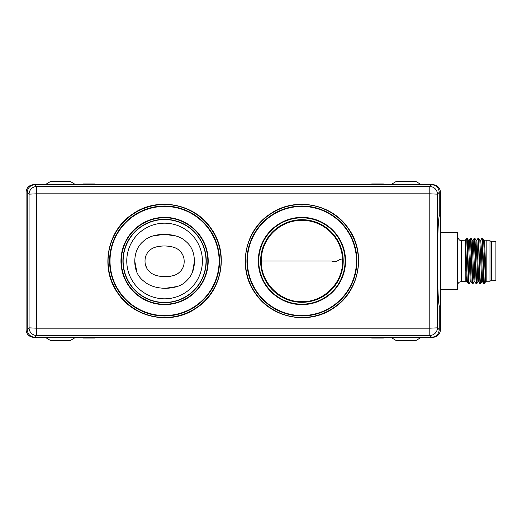 <?xml version="1.0" encoding="UTF-8"?>
<svg xmlns="http://www.w3.org/2000/svg" width="522" height="522" viewBox="0 0 522 522"><rect width="100%" height="100%" fill="white"/><g stroke="black" fill="none" stroke-linecap="round" stroke-linejoin="round"><path stroke-width="0.78" d="M390.802 337.297L396.524 340.729L415.597 340.729L421.319 337.297M439.25 329.676L439.25 306.062C436.894 296.392 436.894 225.608 439.25 215.938L439.25 192.324L437.416 194.158L437.416 327.842L439.25 329.676C438.787 334.295 436.242 336.834 431.622 337.297L429.795 335.463L429.795 328.181L437.416 327.842A7.628 7.608 135 0 1 429.795 335.463L36.697 335.463L34.87 337.297C30.25 336.834 27.705 334.295 27.242 329.676L29.075 327.842L36.697 328.181L36.697 335.463A7.628 7.608 -135 0 1 29.075 327.842L29.075 194.158A7.628 7.608 -45 0 1 36.697 186.537L36.697 193.819L429.795 193.819L429.795 186.537A7.628 7.608 45 0 1 437.416 194.158L429.795 193.819L429.795 328.181L36.697 328.181L36.697 193.819L29.075 194.158L27.242 192.324C27.705 187.705 30.25 185.166 34.87 184.703L33.728 184.703A7.628 7.628 0 0 0 26.1 192.331L26.1 329.669A7.628 7.628 0 0 0 33.728 337.297L432.764 337.297A7.628 7.628 0 0 0 440.392 329.669L440.392 306.779L439.25 306.779M440.392 306.779L440.392 192.331A7.628 7.628 0 0 0 432.764 184.703L34.87 184.703L36.697 186.537L429.795 186.537L431.622 184.703C436.242 185.166 438.787 187.705 439.25 192.324M27.242 192.324L27.242 329.676M348.396 228.453C366.633 253.111 359.547 291.485 333.715 308C309.298 325.434 272.034 318.564 255.434 293.547C237.197 268.889 244.283 230.515 270.115 214C294.532 196.566 331.796 203.436 348.396 228.453M211.097 228.427C229.347 253.105 222.255 291.504 196.403 308.039C171.966 325.487 134.676 318.609 118.063 293.573C99.813 268.895 106.906 230.496 132.758 213.961C157.194 196.513 194.484 203.391 211.097 228.427M247.363 261A54.556 54.556 0 0 0 301.912 315.556A54.556 54.556 0 0 0 356.467 261A54.556 54.556 0 0 0 301.912 206.444A54.556 54.556 0 0 0 247.363 261A54.556 54.556 0 0 1 301.912 206.444A54.556 54.556 0 0 1 356.467 261A54.556 54.556 0 0 1 301.912 315.556A54.556 54.556 0 0 1 247.363 261M258.749 261A43.169 43.169 0 0 1 301.912 217.831A43.169 43.169 0 0 1 345.081 261A43.169 43.169 0 0 1 301.912 304.169A43.169 43.169 0 0 1 258.749 261M260.615 261A41.303 41.303 0 0 1 301.912 219.697A41.303 41.303 0 0 1 343.215 261A41.303 41.303 0 0 1 301.912 302.303A41.303 41.303 0 0 1 260.615 261M342.589 261L342.589 261A40.677 40.677 0 0 0 302.049 220.323A40.677 40.677 0 0 0 261.241 260.732A40.677 40.677 0 0 0 261.235 261L331.607 261C332.39 261.437 335.241 262.873 339.372 259.636C344.814 259.969 341.486 261.228 342.589 261L342.589 261.248C342.993 282.722 323.908 301.918 302.453 301.67C280.51 302.564 260.641 282.859 261.241 261M110.025 261A54.556 54.556 0 0 0 164.58 315.556A54.556 54.556 0 0 0 219.129 261A54.556 54.556 0 0 0 164.58 206.444A54.556 54.556 0 0 0 110.025 261A54.556 54.556 0 0 1 164.58 206.444A54.556 54.556 0 0 1 219.129 261A54.556 54.556 0 0 1 164.58 315.556A54.556 54.556 0 0 1 110.025 261M121.319 261A43.261 43.261 0 0 1 164.58 217.739A43.261 43.261 0 0 1 207.841 261A43.261 43.261 0 0 1 164.58 304.261A43.261 43.261 0 0 1 121.319 261M122.905 261A41.675 41.675 0 0 1 164.58 219.325A41.675 41.675 0 0 1 206.255 261A41.675 41.675 0 0 1 164.58 302.675A41.675 41.675 0 0 1 122.905 261M192.468 272.125L194.432 261.411C194.334 269.541 191.718 275.988 186.589 280.758C182.282 285.501 175.262 288.027 165.533 288.333C156.254 288.151 148.953 285.717 143.622 281.032C137.815 276.49 134.865 269.965 134.761 261.45L134.767 261C135.009 252.596 137.717 246.182 142.871 241.745C147.458 237.053 154.558 234.567 164.169 234.293C174.224 234.6 181.539 237.053 186.113 241.647C191.398 246.025 194.171 252.472 194.432 261L194.432 261.411L194.432 261M175.979 235.97L164.169 234.293L152.437 236.101M134.767 261.137L136.973 272.484M143.622 281.032L144.105 281.423M165.22 288.333L177.232 286.506M178.655 249.927L179.666 250.814M183.979 258.919L184.07 259.578M184.168 261L184.181 261.489L184.168 261C184.07 256.739 182.393 253.183 179.137 250.332C176.377 247.611 171.412 246.149 164.247 245.953C157.324 246.175 152.561 247.585 149.951 250.182C146.675 252.942 145.031 256.543 145.018 261L145.018 261.065C145.012 265.711 146.78 269.463 150.31 272.314L149.788 271.871M183.659 265.554L183.209 266.925M179.731 271.969L178.739 272.823M173.05 275.662L172.267 275.877M171.386 276.079L170.44 276.262M169.461 276.406L168.436 276.523M168.338 276.536L166.185 276.667M164.926 276.68L164.247 276.667M163.132 276.627L162.14 276.562M161.924 276.543L159.778 276.282M158.812 276.112L157.846 275.897M156.978 275.675L156.646 275.577M150.845 272.732L150.31 272.314C153.246 275.016 158.173 276.471 165.102 276.68C172.019 276.425 176.73 275.003 179.229 272.425C182.517 269.659 184.168 266.011 184.181 261.489M146.976 268.523L145.462 264.85M145.025 260.765L145.044 260.139M156.052 246.991L156.6 246.841M157.403 246.638L158.31 246.456M159.23 246.299L160.097 246.182M160.221 246.169L161.291 246.064M162.101 246.012L162.688 245.979M165.507 245.966L166.361 246.006M168.221 246.149L169.291 246.273M169.409 246.293L170.348 246.443M171.314 246.632L172.214 246.847M173.128 247.108L173.637 247.265M421.319 184.703L415.597 181.271L396.524 181.271L390.802 184.703M440.392 215.221L439.25 215.221M440.392 232.773L457.559 232.773L457.559 289.227L440.392 289.227M465.193 251.115L466.44 281.808L465.193 281.815L465.193 242.241M465.461 240.192L461.376 240.401L461.376 281.599C459.06 281.828 457.787 283.1 457.559 285.417M467.373 281.808L466.472 281.782M465.461 240.27L467.34 281.782L468.541 283.864L466.661 238.136M467.177 238.208L469.056 283.89L470.289 281.782M475 281.808L474.074 281.808L473.604 275.844L472.195 240.224L470.994 238.136L472.873 283.89L474.106 281.782M470.257 281.763L468.378 240.25M473.062 240.218L474.296 238.11L476.168 283.864L474.968 281.782L473.558 246.11L473.095 240.192L472.169 240.192M469.245 240.218L470.479 238.11L472.358 283.864L471.157 281.782L469.748 246.116L469.278 240.198L468.351 240.192M477.917 281.782L476.69 283.89L475.738 261C475.353 245.973 474.974 234.137 474.589 239.233M486.171 279.759L484.533 240.192L486.171 240.192L486.171 281.802L485.519 281.808L483.64 240.224L482.439 238.136L484.318 283.805M481.734 281.782L480.501 283.89L480.025 277.189L478.622 238.136L479.829 240.218M481.702 281.795L479.829 240.244M477.891 281.769L476.012 240.264M485.473 240.192L485.962 240.192M483.613 240.192L484.507 240.218M483.803 283.864L482.596 281.782L481.193 246.09L480.723 240.198L479.796 240.192M477.917 239.233C478.302 234.143 478.681 246.006 479.059 261L479.986 283.864L478.785 281.782L476.906 240.205M480.69 240.218L481.923 238.11L483.803 283.792M489.988 281.221L489.988 240.779L491.254 241.516L491.254 280.484L489.988 281.221L486.171 281.221M491.894 280.484L491.254 280.484M491.894 241.516L491.254 241.516M491.894 261L491.894 241.164L495.9 241.516L495.9 280.484L491.894 280.836L491.894 261M75.69 184.703L69.974 181.271L50.895 181.271L45.173 184.703M94.769 184.703L94.769 183.94L83.135 183.94L83.135 184.703M87.135 184.703L87.135 183.94M371.729 184.703L371.729 183.94L383.363 183.94L383.363 184.703M379.357 184.703L379.357 183.94M75.69 337.297L69.974 340.729L50.895 340.729L45.173 337.297M94.769 337.297L94.769 338.06L83.135 338.06L83.135 337.297M87.135 337.297L87.135 338.06M371.729 337.297L371.729 338.06L379.357 338.06L379.357 337.297M383.363 337.297L383.363 338.06L379.357 338.06M255.63 293.41A56.5 56.5 0 0 1 269.509 214.718A56.5 56.5 0 0 1 348.2 228.59A56.5 56.5 0 0 1 334.321 307.282A56.5 56.5 0 0 1 255.63 293.41M346.941 229.458A54.973 54.973 0 0 1 333.454 306.029A54.973 54.973 0 0 1 256.889 292.542A54.973 54.973 0 0 1 270.37 215.971A54.973 54.973 0 0 1 346.941 229.458M345.538 261A43.626 43.626 0 0 1 301.912 304.626A43.626 43.626 0 0 1 258.292 261A43.626 43.626 0 0 1 301.912 217.374A43.626 43.626 0 0 1 345.538 261M342.902 261A40.984 40.984 0 0 1 301.781 301.984A40.984 40.984 0 0 1 260.928 260.732A40.984 40.984 0 0 1 302.049 220.016A40.984 40.984 0 0 1 342.902 261M118.298 293.41A56.5 56.5 0 0 1 132.17 214.718A56.5 56.5 0 0 1 210.862 228.59A56.5 56.5 0 0 1 196.99 307.282A56.5 56.5 0 0 1 118.298 293.41M209.616 229.465A54.973 54.973 0 0 1 196.115 306.036A54.973 54.973 0 0 1 119.545 292.535A54.973 54.973 0 0 1 133.045 215.964A54.973 54.973 0 0 1 209.616 229.465M208.206 261A43.626 43.626 0 0 1 164.58 304.626A43.626 43.626 0 0 1 120.954 261A43.626 43.626 0 0 1 164.58 217.374A43.626 43.626 0 0 1 208.206 261M123.14 261A41.44 41.44 0 0 0 164.58 302.44A41.44 41.44 0 0 0 206.02 261A41.44 41.44 0 0 0 164.58 219.56A41.44 41.44 0 0 0 123.14 261M202.399 261A37.819 37.819 0 0 0 164.58 223.181A37.819 37.819 0 0 0 126.761 261A37.819 37.819 0 0 0 164.58 298.819A37.819 37.819 0 0 0 202.399 261M461.376 240.401C459.915 240.936 458.649 239.663 457.559 236.583M461.376 281.599L465.193 281.599M466.661 238.11L467.151 238.11M468.384 240.218L467.177 238.136M471.183 281.808L470.257 281.808M466.635 238.136L465.435 240.218M468.573 283.89L469.056 283.89M470.479 238.11L470.968 238.11M472.384 283.89L472.873 283.89M474.296 238.11L474.779 238.11M484.344 283.864L485.551 281.782M474.811 238.136L476.012 240.218M481.702 281.808L482.628 281.808M477.891 281.808L478.811 281.808M475.979 240.192L476.906 240.192M476.873 240.218L478.08 238.136M478.106 238.11L478.596 238.11M480.012 283.89L480.501 283.89M481.923 238.11L482.413 238.11M483.829 283.89L484.318 283.89M476.201 283.89L476.69 283.89M486.171 240.779L489.988 240.779"/></g></svg>

